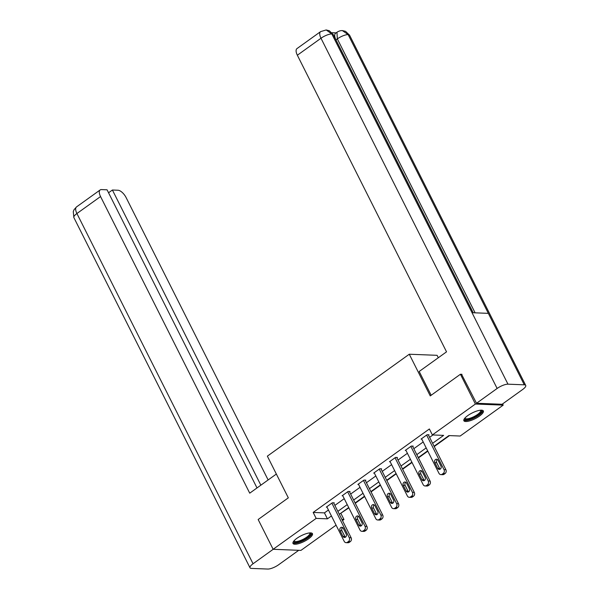 <?xml version="1.0" encoding="UTF-8"?>
<svg xmlns="http://www.w3.org/2000/svg" width="599" height="599" viewBox="0 0 599 599"><rect width="100%" height="100%" fill="white"/><g stroke="black" fill="none" stroke-linecap="round" stroke-linejoin="round"><path stroke-width="0.9" d="M296.864 538.336A10.887 3.22 -26.7 0 1 312.453 533.679A10.887 3.22 -26.7 0 1 308.59 538.801A10.887 3.22 -26.7 0 1 293.001 543.465A10.887 3.22 -26.7 0 1 296.864 538.336M467.744 415.616A10.887 3.22 -26.7 0 1 483.333 410.959A10.887 3.22 -26.7 0 1 479.47 416.08A10.887 3.22 -26.7 0 1 463.881 420.745A10.887 3.22 -26.7 0 1 467.744 415.616M438.303 357.745L437.09 355.319L409.282 354.226L267.356 456.153L288.321 497.844L258.154 519.513L273.137 549.29L316.16 518.39L327.428 518.839L331.434 515.964M502.583 403.906L503.205 405.126L460.174 436.027L448.906 435.585L434.08 446.233M340.397 513.508L348.858 507.862M355.274 503.257L364.656 496.526M371.066 491.914L380.447 485.183M386.857 480.578L396.239 473.839M402.655 469.234L412.03 462.495M418.446 457.891L427.821 451.159M434.238 446.547L449.475 435.608M340.966 513.53L343.961 519.49L342.478 520.553M336.061 525.166L300.938 550.391L273.137 549.29M432.605 443.305L443.642 435.376L432.373 434.934L429.378 428.974L313.165 512.437L324.433 512.879L328.439 510.004M334.856 505.399L344.23 498.66M350.647 494.055L360.029 487.324M366.438 482.712L375.82 475.98M382.229 471.376L391.611 464.637M398.028 460.032L407.402 453.293M413.819 448.688L423.194 441.957M429.61 437.345L432.942 434.956M428.502 435.151L429.011 434.792L427.132 434.717L421.06 439.074L421.763 439.104M412.711 446.495L413.22 446.128L411.341 446.053L405.268 450.418L405.972 450.448M396.92 457.838L397.429 457.471L395.55 457.396L389.477 461.762L390.174 461.792M381.129 469.174L381.63 468.815L379.759 468.74L373.679 473.105L374.382 473.128M365.338 480.518L365.839 480.158L363.96 480.084L357.888 484.441L358.591 484.471M349.546 491.861L350.048 491.494L348.169 491.42L342.096 495.785L342.8 495.815M333.748 503.205L334.257 502.838L332.378 502.763L326.305 507.128L327.009 507.151M409.282 354.226L430.254 395.917L460.421 374.255L461.971 374.315M460.421 374.255L475.396 404.033L503.205 405.126M313.165 512.437L316.16 518.39M432.373 434.934L475.396 404.033M337.851 511.351L347.225 504.62M353.642 500.015L363.024 493.276M369.433 488.672L378.815 481.933M385.224 477.328L394.606 470.597M401.023 465.985L410.397 459.253M416.814 454.648L426.189 447.91M341.902 519.408L343.961 519.49M427.664 450.837L418.282 457.576M411.872 462.181L402.491 468.912M396.081 473.524L386.699 480.256M380.283 484.861L370.908 491.599M364.492 496.204L355.117 502.943M348.7 507.548L339.326 514.279M324.433 512.879L327.428 518.839M426.623 435.076L444.016 469.646A2.793 2.351 -87.7 0 1 443.185 473.487L442.174 474.213A2.793 2.351 -87.7 0 1 440.864 474.618A2.793 2.351 -87.7 0 1 438.955 473.285L421.561 438.715M440.864 474.618L442.743 474.693A2.793 2.351 92.3 0 0 444.054 474.288L445.064 473.562A2.793 2.351 92.3 0 0 445.888 469.721L428.307 434.762M440.946 466.015A2.231 1.879 92.3 0 1 437.704 468.343L434.829 462.623A2.231 1.879 92.3 0 1 438.071 460.294L440.946 466.015M440.19 469.144A2.231 1.879 92.3 0 1 439.584 468.418L436.708 462.698A2.231 1.879 92.3 0 1 437.465 459.56M480.975 410.18A9.419 2.785 -26.7 0 1 480.937 412.614A9.419 2.785 -26.7 0 1 470.979 418.843A9.419 2.785 -26.7 0 1 464.659 418.387M464.966 418.027A8.723 2.583 153.3 0 0 465.034 418.222A8.723 2.583 153.3 0 0 471.802 417.593A8.723 2.583 153.3 0 0 480.061 412.187A8.723 2.583 153.3 0 0 480.623 410.382A8.723 2.583 153.3 0 0 480.51 410.21M463.783 420.124A10.819 3.197 153.3 0 0 472.574 418.679A10.819 3.197 153.3 0 0 482.098 412.277A10.819 3.197 153.3 0 0 482.899 410.51M310.095 532.9A9.419 2.785 -26.7 0 1 310.057 535.341A9.419 2.785 -26.7 0 1 300.099 541.571A9.419 2.785 -26.7 0 1 293.78 541.107M294.087 540.747A8.723 2.583 153.3 0 0 294.154 540.942A8.723 2.583 153.3 0 0 300.923 540.313A8.723 2.583 153.3 0 0 309.181 534.914A8.723 2.583 153.3 0 0 309.743 533.103A8.723 2.583 153.3 0 0 309.623 532.93M292.904 542.844A10.819 3.197 153.3 0 0 301.694 541.406A10.819 3.197 153.3 0 0 311.218 534.997A10.819 3.197 153.3 0 0 312.019 533.23M431.168 395.258L419.195 371.47L446.532 351.838L297.351 55.22A8.379 3.774 -125.7 0 1 296.969 48.594L320.607 31.62A8.379 3.774 -125.7 0 0 320.989 38.246L297.351 55.22M524.282 384.82L488.335 313.352L472.027 312.708L507.974 384.176L524.282 384.82A8.588 2.538 153.3 0 1 525.727 385.434A8.588 2.538 153.3 0 1 522.68 389.477L502.082 404.273L476.527 403.262L461.544 374.293M507.974 384.176A8.588 2.538 153.3 0 0 497.133 388.466L476.527 403.262M336.106 32.87L331.966 32.705M473.21 312.753L335.964 39.871A8.379 3.774 -125.7 0 1 335.59 33.245L336.952 32.264L337.334 38.89L335.964 39.871M473.15 312.753L333.239 34.57A8.588 2.538 153.3 0 0 331.831 33.956L326.178 29.957L320.607 31.62M525.727 385.434L349.584 35.214A8.588 2.538 153.3 0 0 348.139 34.6L342.366 30.594C340.524 30.534 338.72 31.096 336.952 32.264M276.356 474.049L249.731 493.172L100.55 196.554L76.912 213.529L253.055 563.756L273.189 549.29M268.135 479.956L126.104 197.565A8.379 3.774 54.3 0 0 117.996 190.235L112.402 190.018L260.857 485.183M253.055 563.756A8.588 2.538 153.3 0 0 250.008 567.792A8.588 2.538 153.3 0 0 251.453 568.406L267.76 569.05A8.588 2.538 153.3 0 0 278.61 564.76L298.744 550.301M257.008 487.945L107.064 189.808L101.463 189.583A8.379 3.774 54.3 0 0 100.175 189.928A8.379 3.774 54.3 0 0 100.55 196.554M108.554 192.773L112.402 190.018M410.832 446.42L428.218 480.99A2.793 2.351 -87.7 0 1 427.394 484.823L426.383 485.549A2.793 2.351 -87.7 0 1 425.073 485.961A2.793 2.351 -87.7 0 1 423.156 484.621L405.77 450.059M425.073 485.961L426.952 486.036A2.793 2.351 92.3 0 0 428.263 485.624L429.273 484.898A2.793 2.351 92.3 0 0 430.097 481.064L412.516 446.105M425.155 477.358A2.231 1.879 92.3 0 1 421.913 479.679L419.038 473.966A2.231 1.879 92.3 0 1 422.28 471.638L425.155 477.358M424.399 480.488A2.231 1.879 92.3 0 1 423.793 479.754L420.917 474.041A2.231 1.879 92.3 0 1 421.674 470.904M395.041 457.763L412.426 492.333A2.793 2.351 -87.7 0 1 411.603 496.167L410.592 496.893A2.793 2.351 -87.7 0 1 409.282 497.305A2.793 2.351 -87.7 0 1 407.365 495.965L389.979 461.395M409.282 497.305L411.161 497.372A2.793 2.351 92.3 0 0 412.471 496.968L413.482 496.242A2.793 2.351 92.3 0 0 414.306 492.408L396.725 457.441M409.357 488.694A2.231 1.879 92.3 0 1 406.122 491.023L403.247 485.302A2.231 1.879 92.3 0 1 406.481 482.981L409.357 488.694M408.6 491.831A2.231 1.879 92.3 0 1 408.001 491.098L405.126 485.377A2.231 1.879 92.3 0 1 405.882 482.247M379.249 469.099L396.635 503.669A2.793 2.351 -87.7 0 1 395.812 507.51L394.793 508.237A2.793 2.351 -87.7 0 1 393.491 508.641A2.793 2.351 -87.7 0 1 391.574 507.308L374.188 472.738M393.491 508.641L395.37 508.716A2.793 2.351 92.3 0 0 396.673 508.311L397.691 507.585A2.793 2.351 92.3 0 0 398.515 503.744L380.934 468.785M393.565 500.038A2.231 1.879 92.3 0 1 390.331 502.366L387.456 496.646A2.231 1.879 92.3 0 1 390.69 494.317L393.565 500.038M392.809 503.175A2.231 1.879 92.3 0 1 392.21 502.441L389.328 496.721A2.231 1.879 92.3 0 1 390.091 493.591M363.458 480.443L380.844 515.013A2.793 2.351 -87.7 0 1 380.021 518.854L379.002 519.58A2.793 2.351 -87.7 0 1 377.699 519.984A2.793 2.351 -87.7 0 1 375.783 518.652L358.397 484.082M377.699 519.984L379.571 520.059A2.793 2.351 92.3 0 0 380.882 519.655L381.892 518.921A2.793 2.351 92.3 0 0 382.724 515.088L365.135 480.128M377.774 511.381A2.231 1.879 92.3 0 1 374.54 513.71L371.657 507.989A2.231 1.879 92.3 0 1 374.899 505.661L377.774 511.381M377.018 514.511A2.231 1.879 92.3 0 1 376.412 513.777L373.536 508.064A2.231 1.879 92.3 0 1 374.293 504.927M347.667 491.786L365.053 526.356A2.793 2.351 -87.7 0 1 364.222 530.19L363.211 530.916A2.793 2.351 -87.7 0 1 361.901 531.328A2.793 2.351 -87.7 0 1 359.992 529.988L342.606 495.418M361.901 531.328L363.78 531.403A2.793 2.351 92.3 0 0 365.091 530.991L366.101 530.265A2.793 2.351 92.3 0 0 366.932 526.431L349.344 491.472M361.983 522.725A2.231 1.879 92.3 0 1 358.741 525.046L355.866 519.333A2.231 1.879 92.3 0 1 359.108 517.004L361.983 522.725M361.227 525.855A2.231 1.879 92.3 0 1 360.62 525.121L357.745 519.408A2.231 1.879 92.3 0 1 358.502 516.271M331.868 503.13L349.262 537.7A2.793 2.351 -87.7 0 1 348.431 541.533L347.42 542.26A2.793 2.351 -87.7 0 1 346.11 542.672A2.793 2.351 -87.7 0 1 344.2 541.331L326.807 506.761M346.11 542.672L347.989 542.739A2.793 2.351 92.3 0 0 349.299 542.335L350.31 541.608A2.793 2.351 92.3 0 0 351.134 537.775L333.553 502.808M346.192 534.061A2.231 1.879 92.3 0 1 342.95 536.39L340.075 530.669A2.231 1.879 92.3 0 1 343.317 528.348L346.192 534.061M345.436 537.198A2.231 1.879 92.3 0 1 344.829 536.464L341.954 530.744A2.231 1.879 92.3 0 1 342.71 527.614M445.888 469.721L444.016 469.646M445.064 473.562L443.185 473.487M444.054 474.288L442.174 474.213M437.704 468.343L439.584 468.418M434.829 462.623L436.708 462.698M497.133 388.466L320.989 38.246A8.588 2.538 153.3 0 1 331.831 33.956L472.027 312.708M475.104 312.828L337.334 38.89A8.588 2.538 153.3 0 1 348.139 34.6L488.335 313.352M100.175 189.928L76.537 206.902A8.379 3.774 -125.7 0 0 76.912 213.529A8.588 2.538 153.3 0 0 73.864 217.572L250.008 567.792M430.097 481.064L428.218 480.99M429.273 484.898L427.394 484.823M428.263 485.624L426.383 485.549M421.913 479.679L423.793 479.754M419.038 473.966L420.917 474.041M414.306 492.408L412.426 492.333M413.482 496.242L411.603 496.167M412.471 496.968L410.592 496.893M406.122 491.023L408.001 491.098M403.247 485.302L405.126 485.377M398.515 503.744L396.635 503.669M397.691 507.585L395.812 507.51M396.673 508.311L394.793 508.237M390.331 502.366L392.21 502.441M387.456 496.646L389.328 496.721M382.724 515.088L380.844 515.013M381.892 518.921L380.021 518.854M380.882 519.655L379.002 519.58M374.54 513.71L376.412 513.777M371.657 507.989L373.536 508.064M366.932 526.431L365.053 526.356M366.101 530.265L364.222 530.19M365.091 530.991L363.211 530.916M358.741 525.046L360.62 525.121M355.866 519.333L357.745 519.408M351.134 537.775L349.262 537.7M350.31 541.608L348.431 541.533M349.299 542.335L347.42 542.26M342.95 536.39L344.829 536.464M340.075 530.669L341.954 530.744M326.178 29.957L329.293 30.736L333.239 34.57M342.448 30.594L345.571 31.35L349.584 35.214M76.537 206.902L74.021 209.732L73.273 211.567L73.864 217.572"/></g></svg>
